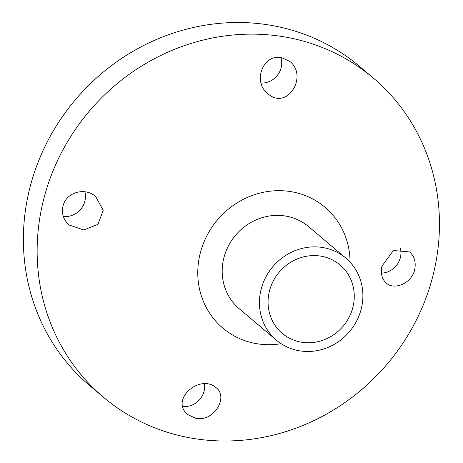 <?xml version="1.0" encoding="UTF-8"?>
<svg xmlns="http://www.w3.org/2000/svg" width="463" height="463" viewBox="0 0 463 463"><rect width="100%" height="100%" fill="white"/><g stroke="black" fill="none" stroke-linecap="round" stroke-linejoin="round"><path stroke-width="0.69" d="M361.412 308.19A53.743 50.241 -49.8 0 1 276.463 340.212A53.743 50.241 -49.8 0 1 272.8 266.74A53.743 50.241 -49.8 0 1 345.861 258.134A53.743 50.241 -49.8 0 1 361.412 308.19M276.463 340.212L239.221 308.723A53.743 50.241 -49.8 0 1 235.557 235.25A53.743 50.241 -49.8 0 1 308.618 226.65L345.861 258.134M353.037 306.685A44.784 41.867 -49.8 0 1 282.251 333.372A44.784 41.867 -49.8 0 1 279.195 272.146A44.784 41.867 -49.8 0 1 340.079 264.975A44.784 41.867 -49.8 0 1 353.037 306.685M281.145 343.696A79.121 73.964 -49.8 0 1 222.836 328.105A79.121 73.964 -49.8 0 1 217.442 219.931A79.121 73.964 -49.8 0 1 325.003 207.268A79.121 73.964 -49.8 0 1 350.074 262.174M195.855 418.349L187.862 414.651C169.354 399.858 200.004 373.346 216.036 387.647C228.693 396.496 214.398 422.129 195.855 418.349M182.81 406.45A19.405 18.144 130.2 0 0 204.507 383.839M62.945 206.457C65.74 192.191 85.348 186.768 95.789 196.729L103.185 210.324L97.953 224.347L83.762 229.966L69.091 224.983C63.529 219.971 61.475 213.796 62.945 206.457M63.304 216.383A19.405 18.144 130.2 0 0 84.914 191.798M414.692 269.553C411.775 283.715 393.753 290.48 386.188 282.957C381.865 279.114 380.464 273.488 381.981 266.075L393.411 250.512L409.61 251.93C414.437 256.317 416.133 262.191 414.692 269.553M381.419 273.106A19.405 18.144 130.2 0 0 400.408 257.48A19.405 18.144 130.2 0 0 400.437 248.648M281.782 57.661L289.983 61.533C308.323 76.192 287.239 110.79 268.036 93.81C252.231 82.298 262.729 53.453 281.782 57.661M261.126 83.068A19.405 18.144 130.2 0 0 280.943 57.534M433.715 272.62A208.992 195.374 -49.8 0 1 103.359 397.161A208.992 195.374 -49.8 0 1 89.104 111.421A208.992 195.374 -49.8 0 1 373.236 77.969A208.992 195.374 -49.8 0 1 433.715 272.62M103.359 397.161L89.596 385.523A208.992 195.374 -49.8 0 1 75.342 99.788A208.992 195.374 -49.8 0 1 359.473 66.336L373.236 77.969M222.836 328.099L222.836 328.105A79.121 73.964 -49.8 0 1 222.836 328.099A79.121 73.964 -49.8 0 1 199.941 254.413A79.121 73.964 -49.8 0 1 325.003 207.268L325.003 207.268"/></g></svg>
